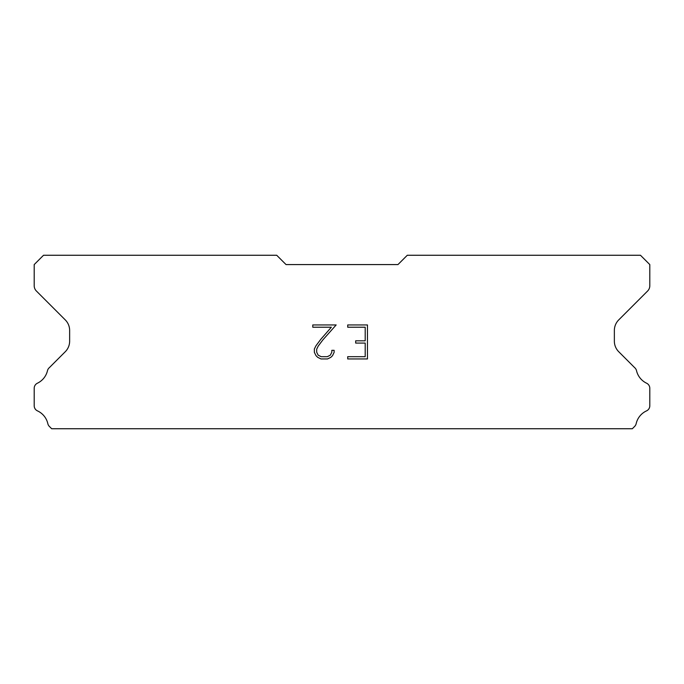 <?xml version="1.0" encoding="UTF-8"?>
<svg xmlns="http://www.w3.org/2000/svg" width="684" height="684" viewBox="0 0 684 684"><rect width="100%" height="100%" fill="white"/><g stroke="black" fill="none" stroke-linecap="round" stroke-linejoin="round"><path stroke-width="1.03" d="M365.196 356.68L365.196 343.077L365.196 356.68L347.728 356.68L365.196 356.68M365.196 343.077L355.68 343.077L365.196 343.077M355.68 343.077L355.68 340.812L355.68 343.077M355.68 340.812L365.196 340.812L355.68 340.812M365.196 340.812L365.196 327.217L365.196 340.812M365.196 327.217L347.728 327.217L365.196 327.217M347.728 327.217L347.728 324.943L347.728 327.217M347.728 358.946L347.728 356.68L347.728 358.946L367.462 358.946L347.728 358.946M367.462 324.943L367.462 358.946L367.462 324.943L347.728 324.943L367.462 324.943M334.125 350.328L334.125 352.363L334.125 350.328L331.826 350.328L334.125 350.328M334.125 352.363L332.509 355.689L334.125 352.363M332.509 355.689L330.825 357.339L332.509 355.689M330.825 357.339L327.508 358.946L330.825 357.339M327.508 358.946L320.976 358.946L327.508 358.946M320.976 358.946L317.675 357.313L320.976 358.946M317.675 357.313L315.999 355.654L317.675 357.313M315.999 355.654L314.358 352.328L315.999 355.654M314.358 352.328L314.358 348.968L314.358 352.328M314.358 348.968L315.999 345.711L314.358 348.968M315.999 345.711L320.796 339.315L315.999 345.711M320.796 339.315L331.355 327.217L320.796 339.315M331.355 327.217L312.785 327.217L331.355 327.217M312.785 327.217L312.785 324.943L312.785 327.217M331.826 352.192L331.826 350.328L331.826 352.192L330.321 355.176L331.826 352.192M327.328 356.68L330.321 355.176L327.328 356.68L321.172 356.68L327.328 356.68M318.163 355.184L321.172 356.68L318.163 355.184L316.683 352.192L318.163 355.184M316.683 349.208L316.683 352.192L316.683 349.208L318.205 346.104L316.683 349.208M322.925 339.82L318.205 346.104L322.925 339.82L336.16 324.943L322.925 339.82M312.785 324.943L336.16 324.943L312.785 324.943M397.96 264.58L407.288 255.26L640.472 255.26L649.8 264.58L649.8 285.741A7.464 7.464 0 0 1 647.611 291.016L618.729 319.907A14.92 14.92 0 0 0 614.36 330.457L614.36 341.171A14.92 14.92 0 0 0 618.729 351.721L634.649 367.65A5.6 5.6 0 0 1 636.539 370.788A18.656 18.656 0 0 0 646.619 383.228A5.6 5.6 0 0 1 649.8 388.273L649.8 405.792A5.6 5.6 0 0 1 646.542 410.87A18.656 18.656 0 0 0 636.154 423.695A5.6 5.6 0 0 1 634.649 426.414L632.324 428.74L51.676 428.74L49.351 426.414A5.6 5.6 0 0 1 47.846 423.695A18.656 18.656 0 0 0 37.458 410.87A5.6 5.6 0 0 1 34.2 405.792L34.2 388.273A5.6 5.6 0 0 1 37.381 383.228A18.656 18.656 0 0 0 47.461 370.788A5.6 5.6 0 0 1 49.351 367.65L65.271 351.721A14.92 14.92 0 0 0 69.64 341.171L69.64 330.457A14.92 14.92 0 0 0 65.271 319.907L36.389 291.016A7.464 7.464 0 0 1 34.2 285.741L34.2 264.58L43.528 255.26L276.712 255.26L286.04 264.58L397.96 264.58"/></g></svg>
